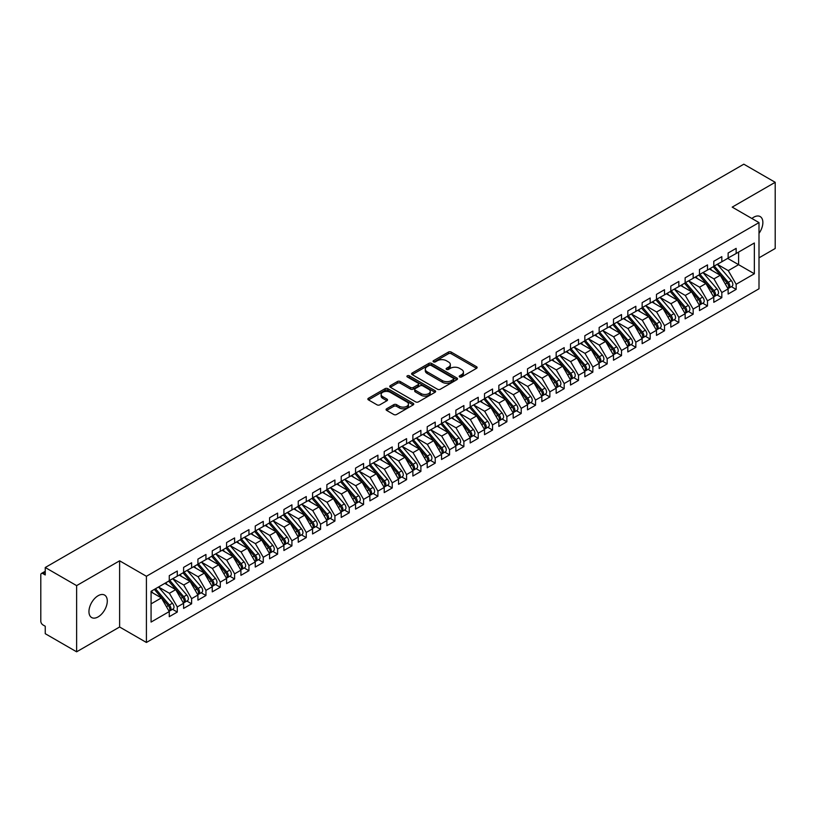 <?xml version="1.0" encoding="UTF-8"?>
<svg xmlns="http://www.w3.org/2000/svg" width="816" height="816" viewBox="0 0 816 816"><rect width="100%" height="100%" fill="white"/><g stroke="black" fill="none" stroke-linecap="round" stroke-linejoin="round"><path stroke-width="1.22" d="M459.632 376.961A1.397 0.806 0 0 0 461.601 376.961L476.544 368.332A1.989 1.153 0 0 0 477.125 367.516A1.989 1.153 0 0 0 476.544 366.7L451.228 352.084A1.989 1.153 0 0 0 448.412 352.084L433.469 360.713A1.397 0.806 0 0 0 433.061 361.284A1.397 0.806 0 0 0 433.469 361.855A1.397 0.806 0 0 0 435.438 361.855L437.366 360.733A6.365 3.672 0 0 1 446.372 360.733L448.484 361.957A6.365 3.672 0 0 1 450.34 364.558A6.365 3.672 0 0 1 448.484 367.149L446.546 368.271A1.397 0.806 0 0 0 446.138 368.832A1.397 0.806 0 0 0 446.546 369.403A1.397 0.806 0 0 0 448.514 369.403L450.452 368.291A6.365 3.672 0 0 1 459.449 368.291L461.56 369.505A6.365 3.672 0 0 1 463.427 372.106A6.365 3.672 0 0 1 461.56 374.707L459.632 375.819A1.397 0.806 0 0 0 459.224 376.39A1.397 0.806 0 0 0 459.632 376.961L459.632 375.819M98.124 616.896A12.974 7.487 120 0 0 106.59 605.472A12.974 7.487 120 0 0 104.601 595.078A12.974 7.487 120 0 0 98.124 595.721A12.974 7.487 120 0 0 89.648 607.145A12.974 7.487 120 0 0 91.637 617.539A12.974 7.487 120 0 0 98.124 616.896M759.002 233.386A12.974 7.487 120 0 0 760.186 216.577A12.974 7.487 120 0 0 753.709 217.219A12.974 7.487 120 0 0 751.883 218.484M386.662 408.775A1.989 1.153 0 0 0 386.08 409.581A1.989 1.153 0 0 0 386.662 410.397L393.761 414.497A1.989 1.153 0 0 0 396.576 414.497L413.171 404.909A1.989 1.153 0 0 0 413.763 404.104A1.989 1.153 0 0 0 413.171 403.288L387.855 388.671A1.989 1.153 0 0 0 385.04 388.671L368.444 398.259A1.989 1.153 0 0 0 367.863 399.065A1.989 1.153 0 0 0 368.444 399.881L377.023 404.828A1.989 1.153 0 0 0 379.838 404.828L386.947 400.727A1.989 1.153 0 0 0 387.529 399.922A1.989 1.153 0 0 0 386.947 399.106L382.684 396.647A5.324 3.07 0 0 1 381.133 394.475A5.324 3.07 0 0 1 384.418 391.639A5.324 3.07 0 0 1 390.211 392.302L406.878 401.931A5.324 3.07 0 0 1 408.439 404.104A5.324 3.07 0 0 1 405.154 406.939A5.324 3.07 0 0 1 399.361 406.276L396.576 404.665A1.989 1.153 0 0 0 393.761 404.665L386.662 408.775L386.662 410.397L393.761 406.327L393.761 404.665M759.002 257.846L775.2 248.492L775.2 182.305L743.815 164.189L45.247 567.508L45.247 574.954L42.952 573.628A3.04 1.754 -120 0 0 41.432 573.475A3.04 1.754 -120 0 0 40.8 574.872L40.8 621.2A3.04 1.754 -120 0 0 42.952 624.923L45.247 626.249L45.247 633.695L76.622 651.811L119.615 626.994L146.411 642.467L146.411 576.28L119.615 560.806L76.622 585.623L45.247 567.508M775.2 182.305L732.207 207.121L759.002 222.595L146.411 576.28M437.509 389.242A1.989 1.153 0 0 0 440.324 389.242L456.919 379.654A1.989 1.153 0 0 0 457.501 378.848A1.989 1.153 0 0 0 456.919 378.032L431.603 363.416A1.989 1.153 0 0 0 428.788 363.416L412.192 373.004A1.989 1.153 0 0 0 411.611 373.81A1.989 1.153 0 0 0 412.192 374.626L437.509 389.242M407.898 377.257A1.397 0.806 0 0 1 409.306 377.451L435.02 392.302L418.455 401.87A1.989 1.153 0 0 1 415.64 401.87L390.323 387.253L390.323 385.631A1.989 1.153 0 0 0 389.732 386.437A1.989 1.153 0 0 0 390.323 387.253M390.323 385.631L397.423 381.521A1.989 1.153 0 0 1 400.238 381.521L410.499 387.457A1.989 1.153 0 0 0 413.314 387.457L418.027 384.734A1.989 1.153 0 0 0 418.608 383.918A1.989 1.153 0 0 0 418.027 383.112L407.337 376.941A1.397 0.806 0 0 1 406.929 376.37A1.397 0.806 0 0 1 407.786 375.625A1.397 0.806 0 0 1 409.306 375.799L435.05 390.66A1.989 1.153 0 0 1 435.632 391.476A1.989 1.153 0 0 1 435.05 392.282L435.05 390.66M146.411 642.467L759.002 288.782L759.002 222.595M727.699 258.376L754.351 273.768L754.351 242.995L736.154 253.501L736.154 248.37L728.127 253.001L728.127 258.131L721.823 261.773L721.823 256.642L713.796 261.273L713.796 266.404L707.492 270.045L707.492 264.914L699.465 269.545L699.465 274.676L693.161 278.317L693.161 273.187L685.134 277.817L685.134 282.948L678.83 286.589L678.83 281.459L670.803 286.09L670.803 291.22L664.499 294.862L664.499 289.731L656.482 294.372L656.482 299.492L650.168 303.134L650.168 298.003L642.151 302.644L642.151 307.775L635.848 311.406L635.848 306.286L627.82 310.916L627.82 316.047L621.517 319.678L621.517 314.558L613.489 319.189L613.489 324.319L607.186 327.961L607.186 322.83L599.158 327.461L599.158 332.591L592.855 336.233L592.855 331.102L584.827 335.733L584.827 340.864L578.524 344.505L578.524 339.374L570.496 344.005L570.496 349.136L564.193 352.777L564.193 347.647L556.165 352.277L556.165 357.408L549.862 361.049L549.862 355.919L541.844 360.55L541.844 365.68L535.531 369.322L535.531 364.191L527.513 368.822L527.513 373.952L521.21 377.594L521.21 372.463L513.182 377.104L513.182 382.225L506.879 385.866L506.879 380.735L498.851 385.376L498.851 390.507L492.548 394.138L492.548 389.008L484.52 393.649L484.52 398.779L478.217 402.41L478.217 397.29L470.189 401.921L470.189 407.051L463.886 410.693L463.886 405.562L455.858 410.193L455.858 415.324L449.555 418.965L449.555 413.834L441.527 418.465L441.527 423.596L435.224 427.237L435.224 422.107L427.207 426.737L427.207 431.868L420.893 435.509L420.893 430.379L412.876 435.01L412.876 440.14L406.572 443.782L406.572 438.651L398.545 443.282L398.545 448.412L392.241 452.054L392.241 446.923L384.214 451.554L384.214 456.685L377.91 460.326L377.91 455.195L369.883 459.836L369.883 464.957L363.579 468.598L363.579 463.468L355.552 468.109L355.552 473.229L349.248 476.87L349.248 471.74L341.221 476.381L341.221 481.511L334.917 485.143L334.917 480.022L326.89 484.653L326.89 489.784L320.586 493.425L320.586 488.294L312.569 492.925L312.569 498.056L306.255 501.697L306.255 496.567L298.238 501.197L298.238 506.328L291.924 509.969L291.924 504.839L283.907 509.47L283.907 514.6L277.603 518.242L277.603 513.111L269.576 517.742L269.576 522.872L263.272 526.514L263.272 521.383L255.245 526.014L255.245 531.145L248.941 534.786L248.941 529.655L240.914 534.286L240.914 539.417L234.61 543.058L234.61 537.928L226.583 542.558L226.583 547.689L220.279 551.33L220.279 546.2L212.252 550.841L212.252 555.961L205.948 559.603L205.948 554.472L197.921 559.113L197.921 564.244L191.617 567.875L191.617 562.754L183.6 567.385L183.6 572.516L177.286 576.157L177.286 571.027L169.269 575.657L169.269 580.788L151.072 591.294L151.072 622.067L169.269 611.561L161.384 597.914L151.072 591.957M754.351 273.768L736.154 284.274L728.27 270.626L717.376 264.333L731.289 280.582L728.28 282.326A4.049 2.336 60 0 1 729.851 286.171A4.049 2.336 60 0 1 729.004 288.028A4.049 2.336 60 0 1 728.351 288.221M731.391 286.651L736.154 289.405L736.154 284.274M736.154 289.405L728.127 294.035L728.127 288.905L721.823 292.546L713.939 278.899L703.045 272.605L716.958 288.854L713.949 290.598A4.049 2.336 60 0 1 715.52 294.443A4.049 2.336 60 0 1 714.673 296.3A4.049 2.336 60 0 1 714.02 296.494M717.06 294.923L721.823 297.677L721.823 292.546M721.823 297.677L713.796 302.308L713.796 297.177L707.492 300.818L699.608 287.171L688.724 280.877M702.729 303.205L707.492 305.949L707.492 300.818M707.492 305.949L699.465 310.58L699.465 305.449L693.161 309.091L685.277 295.443L674.393 289.16L688.306 305.408L685.297 307.142A4.049 2.336 60 0 1 686.858 310.998A4.049 2.336 60 0 1 686.021 312.844A4.049 2.336 60 0 1 685.358 313.038M688.398 311.477L693.161 314.221L693.161 309.091M693.161 314.221L685.134 318.852L685.134 313.732L678.83 317.363L670.956 303.715L660.062 297.432L673.975 313.681L670.966 315.415A4.049 2.336 60 0 1 672.527 319.27A4.049 2.336 60 0 1 671.69 321.127A4.049 2.336 60 0 1 671.027 321.31M674.067 319.75L678.83 322.493L678.83 317.363M678.83 322.493L670.803 327.134L670.803 322.004L664.499 325.645L656.625 311.987L645.731 305.704L659.644 321.953L656.635 323.687A4.049 2.336 60 0 1 658.196 327.542A4.049 2.336 60 0 1 657.359 329.399A4.049 2.336 60 0 1 656.707 329.582M659.736 328.022L664.499 330.766L664.499 325.645M664.499 330.766L656.482 335.407L656.482 330.276L650.168 333.917L642.294 320.26L631.4 313.976M645.405 336.294L650.168 339.048L650.168 333.917M650.168 339.048L642.151 343.679L642.151 338.548L635.848 342.19L627.963 328.532L617.069 322.249L630.982 338.497L627.973 340.231A4.049 2.336 60 0 1 629.534 344.087A4.049 2.336 60 0 1 628.697 345.943A4.049 2.336 60 0 1 628.045 346.127M631.084 344.566L635.848 347.32L635.848 342.19M635.848 347.32L627.82 351.951L627.82 346.82L621.517 350.462L613.632 336.814L602.738 330.521L616.651 346.769L613.642 348.503A4.049 2.336 60 0 1 615.213 352.359A4.049 2.336 60 0 1 614.366 354.215A4.049 2.336 60 0 1 613.714 354.399M616.753 352.838L621.517 355.592L621.517 350.462M621.517 355.592L613.489 360.223L613.489 355.093L607.186 358.734L599.301 345.086L588.407 338.793L602.32 355.042L599.311 356.776A4.049 2.336 60 0 1 600.882 360.631A4.049 2.336 60 0 1 600.035 362.488A4.049 2.336 60 0 1 599.383 362.671M602.422 361.111L607.186 363.865L607.186 358.734M607.186 363.865L599.158 368.495L599.158 363.365L592.855 367.006L584.97 353.359L574.087 347.065M588.091 369.383L592.855 372.137L592.855 367.006M592.855 372.137L584.827 376.768L584.827 371.637L578.524 375.278L570.639 361.631L559.756 355.337M573.76 377.655L578.524 380.409L578.524 375.278M578.524 380.409L570.496 385.04L570.496 379.909L564.193 383.551L556.308 369.903L545.425 363.61M559.429 385.937L564.193 388.681L564.193 383.551M564.193 388.681L556.165 393.312L556.165 388.181L549.862 391.823L541.987 378.175L531.094 371.892M545.098 394.21L549.862 396.953L549.862 391.823M549.862 396.953L541.844 401.584L541.844 396.464L535.531 400.095L527.656 386.447L516.763 380.164M530.767 402.482L535.531 405.226L535.531 400.095M535.531 405.226L527.513 409.867L527.513 404.736L521.21 408.377L513.325 394.72L502.432 388.436M516.446 410.754L521.21 413.498L521.21 408.377M521.21 413.498L513.182 418.139L513.182 413.008L506.879 416.65L498.994 402.992L488.101 396.709M502.115 419.026L506.879 421.78L506.879 416.65M506.879 421.78L498.851 426.411L498.851 421.28L492.548 424.922L484.663 411.264L473.77 404.981M487.784 427.298L492.548 430.052L492.548 424.922M492.548 430.052L484.52 434.683L484.52 429.553L478.217 433.194L470.332 419.536L459.439 413.253M473.453 435.571L478.217 438.325L478.217 433.194M478.217 438.325L470.189 442.955L470.189 437.825L463.886 441.466L456.001 427.819L445.118 421.525M459.122 443.843L463.886 446.597L463.886 441.466M463.886 446.597L455.858 451.228L455.858 446.097L449.555 449.738L441.67 436.091L430.787 429.797M444.791 452.115L449.555 454.869L449.555 449.738M449.555 454.869L441.527 459.5L441.527 454.369L435.224 458.011L427.349 444.363L416.456 438.07M430.46 460.387L435.224 463.141L435.224 458.011M435.224 463.141L427.207 467.772L427.207 462.641L420.893 466.283L413.018 452.635L402.125 446.342M416.129 468.67L420.893 471.413L420.893 466.283M420.893 471.413L412.876 476.044L412.876 470.914L406.572 474.555L398.687 460.907L387.794 454.624M401.809 476.942L406.572 479.686L406.572 474.555M406.572 479.686L398.545 484.316L398.545 479.196L392.241 482.827L384.356 469.18L373.463 462.896M387.478 485.214L392.241 487.958L392.241 482.827M392.241 487.958L384.214 492.599L384.214 487.468L377.91 491.11L370.025 477.452L359.132 471.169L373.045 487.417L370.036 489.151A4.049 2.336 60 0 1 371.606 493.007A4.049 2.336 60 0 1 370.76 494.863A4.049 2.336 60 0 1 370.107 495.047M373.147 493.486L377.91 496.23L377.91 491.11M377.91 496.23L369.883 500.871L369.883 495.74L363.579 499.382L355.694 485.724L344.801 479.441L358.714 495.689L355.705 497.423A4.049 2.336 60 0 1 357.275 501.279A4.049 2.336 60 0 1 356.429 503.135A4.049 2.336 60 0 1 355.776 503.319M358.816 501.758L363.579 504.502L363.579 499.382M363.579 504.502L355.552 509.143L355.552 504.013L349.248 507.654L341.363 493.996L330.48 487.713L344.383 503.962L341.374 505.696A4.049 2.336 60 0 1 342.944 509.551A4.049 2.336 60 0 1 342.108 511.408A4.049 2.336 60 0 1 341.445 511.591M344.485 510.031L349.248 512.785L349.248 507.654M349.248 512.785L341.221 517.415L341.221 512.285L334.917 515.926L327.032 502.268L316.149 495.985L330.062 512.234L327.053 513.968A4.049 2.336 60 0 1 328.613 517.823A4.049 2.336 60 0 1 327.777 519.68A4.049 2.336 60 0 1 327.114 519.863M330.154 518.303L334.917 521.057L334.917 515.926M334.917 521.057L326.89 525.688L326.89 520.557L320.586 524.198L312.712 510.551L301.818 504.257M315.823 526.575L320.586 529.329L320.586 524.198M320.586 529.329L312.569 533.96L312.569 528.829L306.255 532.471L298.381 518.823L287.487 512.53L301.4 528.778L298.391 530.522A4.049 2.336 60 0 1 299.951 534.368A4.049 2.336 60 0 1 299.115 536.224A4.049 2.336 60 0 1 298.462 536.418M301.492 534.847L306.255 537.601L306.255 532.471M306.255 537.601L298.238 542.232L298.238 537.101L291.924 540.743L284.05 527.095L273.156 520.802L287.069 537.05L284.06 538.795A4.049 2.336 60 0 1 285.62 542.64A4.049 2.336 60 0 1 284.784 544.496A4.049 2.336 60 0 1 284.131 544.69M287.171 543.119L291.924 545.873L291.924 540.743M291.924 545.873L283.907 550.504L283.907 545.374L277.603 549.015L269.719 535.367L258.825 529.074L272.738 545.323L269.729 547.067A4.049 2.336 60 0 1 271.289 550.912A4.049 2.336 60 0 1 270.453 552.769A4.049 2.336 60 0 1 269.8 552.962M272.84 551.402L277.603 554.146L277.603 549.015M277.603 554.146L269.576 558.776L269.576 553.646L263.272 557.287L255.388 543.64L244.494 537.356M258.509 559.674L263.272 562.418L263.272 557.287M263.272 562.418L255.245 567.049L255.245 561.928L248.941 565.559L241.057 551.912L230.163 545.629L244.076 561.877L241.067 563.611A4.049 2.336 60 0 1 242.638 567.467A4.049 2.336 60 0 1 241.791 569.323A4.049 2.336 60 0 1 241.138 569.507M244.178 567.946L248.941 570.69L248.941 565.559M248.941 570.69L240.914 575.331L240.914 570.2L234.61 573.832L226.726 560.184L215.842 553.901L229.745 570.149L226.736 571.883A4.049 2.336 60 0 1 228.307 575.739A4.049 2.336 60 0 1 227.47 577.595A4.049 2.336 60 0 1 226.807 577.779M229.847 576.218L234.61 578.962L234.61 573.832M234.61 578.962L226.583 583.603L226.583 578.473L220.279 582.114L212.395 568.456L201.511 562.173L215.424 578.422L212.415 580.156A4.049 2.336 60 0 1 213.976 584.011A4.049 2.336 60 0 1 213.139 585.868A4.049 2.336 60 0 1 212.476 586.051M215.516 584.491L220.279 587.234L220.279 582.114M220.279 587.234L212.252 591.875L212.252 586.745L205.948 590.386L198.074 576.728L187.18 570.445L201.093 586.694L198.084 588.428A4.049 2.336 60 0 1 199.645 592.283A4.049 2.336 60 0 1 198.808 594.14A4.049 2.336 60 0 1 198.145 594.323M201.185 592.763L205.948 595.517L205.948 590.386M205.948 595.517L197.921 600.148L197.921 595.017L191.617 598.658L183.743 585.001L172.849 578.717M186.854 601.035L191.617 603.789L191.617 598.658M191.617 603.789L183.6 608.42L183.6 603.289L177.286 606.931L169.412 593.283L158.518 586.99L172.431 603.238L169.422 604.972A4.049 2.336 60 0 1 170.983 608.828A4.049 2.336 60 0 1 170.146 610.684A4.049 2.336 60 0 1 169.493 610.868M172.533 609.307L177.286 612.061L177.286 606.931M177.286 612.061L169.269 616.692L169.269 611.561M169.269 580.625L177.286 576.157M151.072 603.871L161.384 597.914M183.6 572.342L191.617 567.875M169.412 593.283L175.715 589.642L164.822 583.348M183.6 603.289L175.715 589.642M197.921 564.07L205.948 559.603M183.743 585.001L190.046 581.369L179.153 575.076M197.921 595.017L190.046 581.369M212.252 555.798L220.279 551.33M198.074 576.728L204.377 573.087L193.484 566.804M212.252 586.745L204.377 573.087M226.583 547.526L234.61 543.058M212.395 568.456L218.708 564.815L207.815 558.532M226.583 578.473L218.708 564.815M240.914 539.254L248.941 534.786M226.726 560.184L233.029 556.543L222.146 550.259M240.914 570.2L233.029 556.543M255.245 530.981L263.272 526.514M241.057 551.912L247.36 548.27L236.477 541.987M255.245 561.928L247.36 548.27M269.576 522.709L277.603 518.242M255.388 543.64L261.691 539.998L250.798 533.715M269.576 553.646L261.691 539.998M283.907 514.437L291.924 509.969M269.719 535.367L276.022 531.726L265.129 525.443M283.907 545.374L276.022 531.726M298.238 506.165L306.255 501.697M284.05 527.095L290.353 523.454L279.46 517.16M298.238 537.101L290.353 523.454M312.569 497.893L320.586 493.425M298.381 518.823L304.684 515.182L293.791 508.888M312.569 528.829L304.684 515.182M326.89 489.61L334.917 485.143M312.712 510.551L319.015 506.909L308.122 500.616M326.89 520.557L319.015 506.909M341.221 481.338L349.248 476.87M327.032 502.268L333.346 498.637L322.453 492.344M341.221 512.285L333.346 498.637M355.552 473.066L363.579 468.598M341.363 493.996L347.667 490.355L336.784 484.072M355.552 504.013L347.667 490.355M369.883 464.794L377.91 460.326M355.694 485.724L361.998 482.083L351.115 475.799M369.883 495.74L361.998 482.083M384.214 456.521L392.241 452.054M370.025 477.452L376.329 473.81L365.435 467.527M384.214 487.468L376.329 473.81M398.545 448.249L406.572 443.782M384.356 469.18L390.66 465.538L379.766 459.255M398.545 479.196L390.66 465.538M412.876 439.977L420.893 435.509M398.687 460.907L404.991 457.266L394.097 450.983M412.876 470.914L404.991 457.266M427.207 431.705L435.224 427.237M413.018 452.635L419.322 448.994L408.428 442.711M427.207 462.641L419.322 448.994M441.527 423.433L449.555 418.965M427.349 444.363L433.653 440.722L422.759 434.428M441.527 454.369L433.653 440.722M455.858 415.16L463.886 410.693M441.67 436.091L447.984 432.449L437.09 426.156M455.858 446.097L447.984 432.449M470.189 406.878L478.217 402.41M456.001 427.819L462.305 424.177L451.421 417.884M470.189 437.825L462.305 424.177M484.52 398.606L492.548 394.138M470.332 419.536L476.636 415.905L465.752 409.612M484.52 429.553L476.636 415.905M498.851 390.334L506.879 385.866M484.663 411.264L490.967 407.633L480.083 401.339M498.851 421.28L490.967 407.633M513.182 382.061L521.21 377.594M498.994 402.992L505.298 399.35L494.404 393.067M513.182 413.008L505.298 399.35M527.513 373.789L535.531 369.322M513.325 394.72L519.629 391.078L508.735 384.795M527.513 404.736L519.629 391.078M541.844 365.517L549.862 361.049M527.656 386.447L533.96 382.806L523.066 376.523M541.844 396.464L533.96 382.806M556.165 357.245L564.193 352.777M541.987 378.175L548.291 374.534L537.397 368.251M556.165 388.181L548.291 374.534M570.496 348.973L578.524 344.505M556.308 369.903L562.622 366.262L551.728 359.978M570.496 379.909L562.622 366.262M584.827 340.7L592.855 336.233M570.639 361.631L576.953 357.989L566.059 351.696M584.827 371.637L576.953 357.989M599.158 332.428L607.186 327.961M584.97 353.359L591.274 349.717L580.39 343.424M599.158 363.365L591.274 349.717M613.489 324.156L621.517 319.678M599.301 345.086L605.605 341.445L594.721 335.152M613.489 355.093L605.605 341.445M627.82 315.874L635.848 311.406M613.632 336.814L619.936 333.173L609.042 326.879M627.82 346.82L619.936 333.173M642.151 307.601L650.168 303.134M627.963 328.532L634.267 324.901L623.373 318.607M642.151 338.548L634.267 324.901M656.482 299.329L664.499 294.862M642.294 320.26L648.598 316.618L637.704 310.335M656.482 330.276L648.598 316.618M670.803 291.057L678.83 286.589M656.625 311.987L662.929 308.346L652.035 302.063M670.803 322.004L662.929 308.346M685.134 282.785L693.161 278.317M670.956 303.715L677.26 300.074L666.366 293.791M685.134 313.732L677.26 300.074M699.465 274.513L707.492 270.045M685.277 295.443L691.591 291.802L680.697 285.518M699.465 305.449L691.591 291.802M713.796 266.24L721.823 261.773M699.608 287.171L705.911 283.529L695.028 277.246M713.796 297.177L705.911 283.529M728.127 257.968L736.154 253.501M728.27 270.626L738.592 264.67L738.592 252.093L754.351 242.995M713.939 278.899L720.242 275.257L709.359 268.964M728.127 288.905L720.242 275.257M76.622 585.623L76.622 651.811M119.615 626.994L119.615 560.806M460.183 377.155L461.56 376.36A6.365 3.672 0 0 0 463.427 373.759L463.427 372.106M450.34 364.558L450.34 366.211A6.365 3.672 0 0 1 448.484 368.812L447.107 369.597M476.513 368.342L451.228 353.746A1.989 1.153 0 0 0 448.412 353.746L434.02 362.049M456.889 379.675L431.603 365.068A1.989 1.153 0 0 0 428.788 365.068L412.213 374.636M453.4 379.409A1.397 0.806 0 0 0 453.808 378.848A1.397 0.806 0 0 0 453.4 378.277L431.185 365.446A1.397 0.806 0 0 0 429.206 365.446L427.176 366.629A6.365 3.672 0 0 0 425.309 369.22A6.365 3.672 0 0 0 427.176 371.821L442.364 380.593A6.365 3.672 0 0 0 451.36 380.593L453.4 379.409L453.4 381.072A1.397 0.806 0 0 0 453.808 380.501L453.808 378.848M425.309 369.22L425.309 370.882A6.365 3.672 0 0 0 427.176 373.473L427.176 371.821M453.4 381.072L451.36 382.245A6.365 3.672 0 0 1 442.364 382.245L427.176 373.473M390.344 387.263L397.423 383.183L397.423 381.521M418.608 383.918L418.608 385.58A1.989 1.153 0 0 1 418.027 386.386L413.314 389.11A1.989 1.153 0 0 1 410.499 389.11L400.238 383.183A1.989 1.153 0 0 0 397.423 383.183M421.158 393.608A5.324 3.07 0 0 0 426.962 394.271A5.324 3.07 0 0 0 430.246 391.435A5.324 3.07 0 0 0 428.686 389.263L422.81 385.866A1.989 1.153 0 0 0 419.995 385.866L415.283 388.589A1.989 1.153 0 0 0 414.701 389.405A1.989 1.153 0 0 0 415.283 390.211L421.158 393.608L421.158 395.26A5.324 3.07 0 0 0 426.962 395.923A5.324 3.07 0 0 0 430.246 393.088L430.246 391.435M414.701 389.405L414.701 391.058A1.989 1.153 0 0 0 415.283 391.874L415.283 390.211M421.158 395.26L415.283 391.874M408.439 404.104L408.439 405.756A5.324 3.07 0 0 1 405.154 408.592A5.324 3.07 0 0 1 399.361 407.929L396.576 406.327A1.989 1.153 0 0 0 393.761 406.327M381.133 394.475L381.133 396.137A5.324 3.07 0 0 0 382.684 398.31L382.684 396.647M386.917 400.748L382.684 398.31M413.151 404.93L387.855 390.323A1.989 1.153 0 0 0 385.04 390.323L368.475 399.891M729.004 288.028L732.013 286.294A4.049 2.336 -120 0 0 732.86 284.437A4.049 2.336 -120 0 0 731.289 280.582M713.204 266.75L727.138 282.979A4.049 2.336 60 0 1 728.698 286.834A4.049 2.336 60 0 1 727.964 288.629M711.848 270.412L710.195 268.484M714.347 266.087L728.28 282.326M714.673 296.3L717.682 294.566A4.049 2.336 -120 0 0 718.529 292.709A4.049 2.336 -120 0 0 716.958 288.854M698.873 275.023L712.807 291.261A4.049 2.336 60 0 1 714.367 295.106A4.049 2.336 60 0 1 713.633 296.902M697.517 278.684L695.864 276.757M700.026 274.36L713.949 290.598M685.695 282.632L699.618 298.87A4.049 2.336 60 0 1 701.189 302.716A4.049 2.336 60 0 1 700.352 304.572L703.361 302.838A4.049 2.336 -120 0 0 704.198 300.982A4.049 2.336 -120 0 0 702.627 297.126L688.704 280.888M700.352 304.572A4.049 2.336 60 0 1 699.689 304.766M684.542 283.295L698.476 299.533A4.049 2.336 60 0 1 700.036 303.379A4.049 2.336 60 0 1 699.302 305.174M683.186 286.957L681.533 285.029M686.021 312.844L689.03 311.11A4.049 2.336 -120 0 0 689.867 309.254A4.049 2.336 -120 0 0 688.306 305.408M670.211 291.567L684.145 307.805A4.049 2.336 60 0 1 685.715 311.651A4.049 2.336 60 0 1 684.971 313.446M668.855 295.229L667.202 293.301M671.364 290.904L685.297 307.142M671.69 321.127L674.699 319.382A4.049 2.336 -120 0 0 675.536 317.526A4.049 2.336 -120 0 0 673.975 313.681M655.891 299.839L669.814 316.078A4.049 2.336 60 0 1 671.384 319.933A4.049 2.336 60 0 1 670.64 321.718M654.524 303.501L652.882 301.573M657.033 299.176L670.966 315.415M657.359 329.399L660.368 327.655A4.049 2.336 -120 0 0 661.205 325.798A4.049 2.336 -120 0 0 659.644 321.953M641.56 308.111L655.483 324.35A4.049 2.336 60 0 1 657.053 328.205A4.049 2.336 60 0 1 656.319 329.99M640.203 311.773L638.551 309.845M642.702 307.448L656.635 323.687M628.371 315.721L642.304 331.959A4.049 2.336 60 0 1 643.865 335.815A4.049 2.336 60 0 1 643.028 337.671L646.037 335.927A4.049 2.336 -120 0 0 646.874 334.081A4.049 2.336 -120 0 0 645.313 330.225L631.38 313.987M643.028 337.671A4.049 2.336 60 0 1 642.376 337.855M627.229 316.384L641.152 332.622A4.049 2.336 60 0 1 642.722 336.478A4.049 2.336 60 0 1 641.988 338.263M625.872 320.045L624.22 318.118M628.697 345.943L631.706 344.209A4.049 2.336 -120 0 0 632.543 342.353A4.049 2.336 -120 0 0 630.982 338.497M612.898 324.656L626.831 340.894A4.049 2.336 60 0 1 628.391 344.75A4.049 2.336 60 0 1 627.657 346.535M611.541 328.318L609.889 326.4M614.04 323.993L627.973 340.231M614.366 354.215L617.375 352.481A4.049 2.336 -120 0 0 618.222 350.625A4.049 2.336 -120 0 0 616.651 346.769M598.567 332.928L612.5 349.166A4.049 2.336 60 0 1 614.06 353.022A4.049 2.336 60 0 1 613.326 354.807M597.21 336.59L595.558 334.672M599.709 332.265L613.642 348.503M600.035 362.488L603.044 360.754A4.049 2.336 -120 0 0 603.891 358.897A4.049 2.336 -120 0 0 602.32 355.042M584.236 341.2L598.169 357.439A4.049 2.336 60 0 1 599.729 361.294A4.049 2.336 60 0 1 598.995 363.079M582.879 344.862L581.227 342.944M585.388 340.547L599.311 356.776M571.057 348.82L584.98 365.058A4.049 2.336 60 0 1 586.551 368.903A4.049 2.336 60 0 1 585.704 370.76L588.724 369.026A4.049 2.336 -120 0 0 589.56 367.169A4.049 2.336 -120 0 0 587.989 363.314L574.066 347.075M585.704 370.76A4.049 2.336 60 0 1 585.052 370.954M569.905 349.483L583.838 365.711A4.049 2.336 60 0 1 585.398 369.566A4.049 2.336 60 0 1 584.664 371.362M568.548 353.144L566.896 351.217M556.726 357.092L570.649 373.33A4.049 2.336 60 0 1 572.22 377.176A4.049 2.336 60 0 1 571.384 379.032L574.393 377.298A4.049 2.336 -120 0 0 575.229 375.442A4.049 2.336 -120 0 0 573.668 371.586L559.735 355.348M571.384 379.032A4.049 2.336 60 0 1 570.721 379.226M555.574 357.755L569.507 373.993A4.049 2.336 60 0 1 571.078 377.839A4.049 2.336 60 0 1 570.333 379.634M554.217 361.417L552.565 359.489M542.395 365.364L556.328 381.602A4.049 2.336 60 0 1 557.889 385.448A4.049 2.336 60 0 1 557.053 387.304L560.062 385.57A4.049 2.336 -120 0 0 560.898 383.714A4.049 2.336 -120 0 0 559.337 379.858L545.404 363.62M557.053 387.304A4.049 2.336 60 0 1 556.39 387.498M541.253 366.027L555.176 382.265A4.049 2.336 60 0 1 556.747 386.111A4.049 2.336 60 0 1 556.002 387.906M539.886 369.689L538.244 367.761M528.064 373.636L541.997 389.875A4.049 2.336 60 0 1 543.558 393.73A4.049 2.336 60 0 1 542.722 395.576L545.731 393.842A4.049 2.336 -120 0 0 546.567 391.986A4.049 2.336 -120 0 0 545.006 388.141L531.073 371.902M542.722 395.576A4.049 2.336 60 0 1 542.069 395.77M526.922 374.299L540.845 390.538A4.049 2.336 60 0 1 542.416 394.383A4.049 2.336 60 0 1 541.681 396.178M525.565 377.961L523.913 376.033M513.733 381.908L527.666 398.147A4.049 2.336 60 0 1 529.227 402.002A4.049 2.336 60 0 1 528.391 403.859L531.4 402.115A4.049 2.336 -120 0 0 532.236 400.258A4.049 2.336 -120 0 0 530.675 396.413L516.742 380.174M528.391 403.859A4.049 2.336 60 0 1 527.738 404.042M512.591 382.571L526.514 398.81A4.049 2.336 60 0 1 528.085 402.665A4.049 2.336 60 0 1 527.35 404.45M511.234 386.233L509.582 384.305M499.402 390.181L513.335 406.419A4.049 2.336 60 0 1 514.896 410.275A4.049 2.336 60 0 1 514.06 412.131L517.069 410.387A4.049 2.336 -120 0 0 517.905 408.53A4.049 2.336 -120 0 0 516.344 404.685L502.411 388.447M514.06 412.131A4.049 2.336 60 0 1 513.407 412.315M498.26 390.844L512.193 407.082A4.049 2.336 60 0 1 513.754 410.938A4.049 2.336 60 0 1 513.019 412.723M496.903 394.505L495.251 392.578M485.071 398.453L499.004 414.691A4.049 2.336 60 0 1 500.575 418.547A4.049 2.336 60 0 1 499.729 420.403L502.738 418.659A4.049 2.336 -120 0 0 503.584 416.803A4.049 2.336 -120 0 0 502.013 412.957L488.08 396.719M499.729 420.403A4.049 2.336 60 0 1 499.076 420.587M483.929 399.116L497.862 415.354A4.049 2.336 60 0 1 499.423 419.21A4.049 2.336 60 0 1 498.688 420.995M482.572 402.778L480.92 400.85M470.75 406.725L484.673 422.963A4.049 2.336 60 0 1 486.244 426.819A4.049 2.336 60 0 1 485.398 428.675L488.407 426.931A4.049 2.336 -120 0 0 489.253 425.085A4.049 2.336 -120 0 0 487.682 421.229L473.759 404.991M485.398 428.675A4.049 2.336 60 0 1 484.745 428.859M469.598 407.388L483.531 423.626A4.049 2.336 60 0 1 485.092 427.482A4.049 2.336 60 0 1 484.357 429.267M468.241 411.05L466.589 409.132M456.419 414.997L470.342 431.236A4.049 2.336 60 0 1 471.913 435.091A4.049 2.336 60 0 1 471.067 436.948L474.076 435.214A4.049 2.336 -120 0 0 474.922 433.357A4.049 2.336 -120 0 0 473.351 429.502L459.428 413.263M471.067 436.948A4.049 2.336 60 0 1 470.414 437.131M455.267 415.66L469.2 431.899A4.049 2.336 60 0 1 470.761 435.754A4.049 2.336 60 0 1 470.026 437.539M453.91 419.322L452.258 417.404M442.088 423.28L456.011 439.508A4.049 2.336 60 0 1 457.582 443.363A4.049 2.336 60 0 1 456.746 445.22L459.755 443.486A4.049 2.336 -120 0 0 460.591 441.629A4.049 2.336 -120 0 0 459.02 437.774L445.097 421.535M456.746 445.22A4.049 2.336 60 0 1 456.083 445.403M440.936 423.932L454.869 440.171A4.049 2.336 60 0 1 456.43 444.026A4.049 2.336 60 0 1 455.695 445.811M439.579 427.594L437.927 425.677M427.757 431.552L441.691 447.79A4.049 2.336 60 0 1 443.251 451.636A4.049 2.336 60 0 1 442.415 453.492L445.424 451.758A4.049 2.336 -120 0 0 446.26 449.902A4.049 2.336 -120 0 0 444.7 446.046L430.766 429.808M442.415 453.492A4.049 2.336 60 0 1 441.752 453.686M426.615 432.205L440.538 448.443A4.049 2.336 60 0 1 442.109 452.299A4.049 2.336 60 0 1 441.364 454.094M425.248 435.877L423.596 433.949M413.426 439.824L427.36 456.062A4.049 2.336 60 0 1 428.92 459.908A4.049 2.336 60 0 1 428.084 461.764L431.093 460.03A4.049 2.336 -120 0 0 431.929 458.174A4.049 2.336 -120 0 0 430.369 454.318L416.435 438.08M428.084 461.764A4.049 2.336 60 0 1 427.431 461.958M412.284 440.487L426.207 456.725A4.049 2.336 60 0 1 427.778 460.571A4.049 2.336 60 0 1 427.043 462.366M410.927 444.149L409.275 442.221M399.095 448.096L413.029 464.335A4.049 2.336 60 0 1 414.589 468.18A4.049 2.336 60 0 1 413.753 470.036L416.762 468.302A4.049 2.336 -120 0 0 417.598 466.446A4.049 2.336 -120 0 0 416.038 462.59L402.104 446.352M413.753 470.036A4.049 2.336 60 0 1 413.1 470.23M397.953 448.759L411.876 464.998A4.049 2.336 60 0 1 413.447 468.843A4.049 2.336 60 0 1 412.712 470.638M396.596 452.421L394.944 450.493M384.764 456.368L398.698 472.607A4.049 2.336 60 0 1 400.258 476.462A4.049 2.336 60 0 1 399.422 478.309L402.431 476.575A4.049 2.336 -120 0 0 403.267 474.718A4.049 2.336 -120 0 0 401.707 470.873L387.773 454.634M399.422 478.309A4.049 2.336 60 0 1 398.769 478.502M383.622 457.031L397.555 473.27A4.049 2.336 60 0 1 399.116 477.115A4.049 2.336 60 0 1 398.381 478.91M382.265 460.693L380.613 458.765M370.433 464.641L384.367 480.879A4.049 2.336 60 0 1 385.927 484.735A4.049 2.336 60 0 1 385.091 486.591L388.1 484.847A4.049 2.336 -120 0 0 388.946 482.99A4.049 2.336 -120 0 0 387.376 479.145L373.442 462.907M385.091 486.591A4.049 2.336 60 0 1 384.438 486.775M369.291 465.304L383.224 481.542A4.049 2.336 60 0 1 384.785 485.398A4.049 2.336 60 0 1 384.05 487.183M367.934 468.965L366.282 467.038M370.76 494.863L373.769 493.119A4.049 2.336 -120 0 0 374.615 491.263A4.049 2.336 -120 0 0 373.045 487.417M354.96 473.576L368.893 489.814A4.049 2.336 60 0 1 370.454 493.67A4.049 2.336 60 0 1 369.719 495.455M353.603 477.238L351.951 475.31M356.113 472.913L370.036 489.151M356.429 503.135L359.438 501.391A4.049 2.336 -120 0 0 360.284 499.535A4.049 2.336 -120 0 0 358.714 495.689M340.629 481.848L354.562 498.086A4.049 2.336 60 0 1 356.123 501.942A4.049 2.336 60 0 1 355.388 503.727M339.272 485.51L337.62 483.582M341.782 481.185L355.705 497.423M342.108 511.408L345.117 509.663A4.049 2.336 -120 0 0 345.953 507.817A4.049 2.336 -120 0 0 344.383 503.962M326.298 490.12L340.231 506.359A4.049 2.336 60 0 1 341.792 510.214A4.049 2.336 60 0 1 341.057 511.999M324.941 493.782L323.289 491.864M327.451 489.457L341.374 505.696M327.777 519.68L330.786 517.946A4.049 2.336 -120 0 0 331.622 516.089A4.049 2.336 -120 0 0 330.062 512.234M311.967 498.392L325.9 514.631A4.049 2.336 60 0 1 327.471 518.486A4.049 2.336 60 0 1 326.726 520.271M310.61 502.054L308.958 500.137M313.12 497.729L327.053 513.968M298.789 506.012L312.722 522.24A4.049 2.336 60 0 1 314.282 526.096A4.049 2.336 60 0 1 313.446 527.952L316.455 526.218A4.049 2.336 -120 0 0 317.291 524.362A4.049 2.336 -120 0 0 315.731 520.506L301.798 504.268M313.446 527.952A4.049 2.336 60 0 1 312.783 528.136M297.646 506.665L311.569 522.903A4.049 2.336 60 0 1 313.14 526.759A4.049 2.336 60 0 1 312.406 528.544M296.29 510.326L294.637 508.409M299.115 536.224L302.124 534.49A4.049 2.336 -120 0 0 302.96 532.634A4.049 2.336 -120 0 0 301.4 528.778M283.315 514.937L297.238 531.175A4.049 2.336 60 0 1 298.809 535.031A4.049 2.336 60 0 1 298.075 536.826M281.959 518.609L280.306 516.681M284.458 514.284L298.391 530.522M284.784 544.496L287.793 542.762A4.049 2.336 -120 0 0 288.629 540.906A4.049 2.336 -120 0 0 287.069 537.05M268.984 523.219L282.917 539.458A4.049 2.336 60 0 1 284.478 543.303A4.049 2.336 60 0 1 283.744 545.098M267.628 526.881L265.975 524.953M270.127 522.556L284.06 538.795M270.453 552.769L273.462 551.035A4.049 2.336 -120 0 0 274.298 549.178A4.049 2.336 -120 0 0 272.738 545.323M254.653 531.491L268.586 547.73A4.049 2.336 60 0 1 270.147 551.575A4.049 2.336 60 0 1 269.413 553.37M253.297 535.153L251.644 533.225M255.796 530.828L269.729 547.067M241.475 539.101L255.398 555.339A4.049 2.336 60 0 1 256.969 559.195A4.049 2.336 60 0 1 256.122 561.041L259.131 559.307A4.049 2.336 -120 0 0 259.978 557.45A4.049 2.336 -120 0 0 258.407 553.605L244.484 537.367M256.122 561.041A4.049 2.336 60 0 1 255.469 561.235M240.322 539.764L254.255 556.002A4.049 2.336 60 0 1 255.816 559.847A4.049 2.336 60 0 1 255.082 561.643M238.966 543.425L237.313 541.498M241.791 569.323L244.8 567.579A4.049 2.336 -120 0 0 245.647 565.723A4.049 2.336 -120 0 0 244.076 561.877M225.991 548.036L239.924 564.274A4.049 2.336 60 0 1 241.485 568.12A4.049 2.336 60 0 1 240.751 569.915M224.635 551.698L222.982 549.77M227.144 547.373L241.067 563.611M227.47 577.595L230.479 575.851A4.049 2.336 -120 0 0 231.316 573.995A4.049 2.336 -120 0 0 229.745 570.149M211.66 556.308L225.593 572.546A4.049 2.336 60 0 1 227.154 576.402A4.049 2.336 60 0 1 226.42 578.187M210.304 559.97L208.651 558.042M212.813 555.645L226.736 571.883M213.139 585.868L216.148 584.123A4.049 2.336 -120 0 0 216.985 582.267A4.049 2.336 -120 0 0 215.424 578.422M197.329 564.58L211.262 580.819A4.049 2.336 60 0 1 212.833 584.674A4.049 2.336 60 0 1 212.089 586.459M195.973 568.242L194.32 566.314M198.482 563.917L212.415 580.156M198.808 594.14L201.817 592.396A4.049 2.336 -120 0 0 202.654 590.549A4.049 2.336 -120 0 0 201.093 586.694M183.008 572.852L196.931 589.091A4.049 2.336 60 0 1 198.502 592.946A4.049 2.336 60 0 1 197.768 594.731M181.642 576.514L179.999 574.597M184.151 572.189L198.084 588.428M169.82 580.462L183.753 596.7A4.049 2.336 60 0 1 185.314 600.556A4.049 2.336 60 0 1 184.477 602.412L187.486 600.678A4.049 2.336 -120 0 0 188.323 598.822A4.049 2.336 -120 0 0 186.762 594.966L172.829 578.728M184.477 602.412A4.049 2.336 60 0 1 183.824 602.596M168.677 581.125L182.6 597.363A4.049 2.336 60 0 1 184.171 601.219A4.049 2.336 60 0 1 183.437 603.004M167.321 584.786L165.668 582.869M170.146 610.684L173.155 608.95A4.049 2.336 -120 0 0 173.992 607.094A4.049 2.336 -120 0 0 172.431 603.238M154.346 589.397L168.28 605.635A4.049 2.336 60 0 1 169.84 609.491A4.049 2.336 60 0 1 169.106 611.276M152.99 593.059L151.337 591.141M155.489 588.734L169.422 604.972M45.247 572.302L42.952 573.628M461.56 376.36L461.56 374.707M446.546 369.403L446.546 368.271M448.484 368.812L448.484 367.149M433.469 361.855L433.469 360.713M448.412 353.746L448.412 352.084M451.228 353.746L451.228 352.084M476.544 368.332L476.544 366.7M412.192 374.626L412.192 373.004M428.788 365.068L428.788 363.416M431.603 365.068L431.603 363.416M456.919 379.654L456.919 378.032M442.364 382.245L442.364 380.593M451.36 382.245L451.36 380.593M400.238 383.183L400.238 381.521M410.499 389.11L410.499 387.457M413.314 389.11L413.314 387.457M418.027 386.386L418.027 384.734M409.306 377.451L409.306 375.799M396.576 406.327L396.576 404.665M399.361 407.929L399.361 406.276M386.947 400.727L386.947 399.106M368.444 399.881L368.444 398.259M385.04 390.323L385.04 388.671M387.855 390.323L387.855 388.671M413.171 404.909L413.171 403.288M727.138 282.979L725.312 284.039M712.807 291.261L710.981 292.312M698.476 299.533L696.65 300.584M702.627 297.126L699.618 298.87M684.145 307.805L682.329 308.856M669.814 316.078L667.998 317.128M655.483 324.35L653.667 325.4M641.152 332.622L639.336 333.673M645.313 330.225L642.304 331.959M626.831 340.894L625.005 341.945M612.5 349.166L610.674 350.217M598.169 357.439L596.343 358.489M583.838 365.711L582.012 366.772M587.989 363.314L584.98 365.058M569.507 373.993L567.691 375.044M573.668 371.586L570.649 373.33M555.176 382.265L553.36 383.316M559.337 379.858L556.328 381.602M540.845 390.538L539.029 391.588M545.006 388.141L541.997 389.875M526.514 398.81L524.698 399.86M530.675 396.413L527.666 398.147M512.193 407.082L510.367 408.133M516.344 404.685L513.335 406.419M497.862 415.354L496.036 416.405M502.013 412.957L499.004 414.691M483.531 423.626L481.705 424.677M487.682 421.229L484.673 422.963M469.2 431.899L467.374 432.949M473.351 429.502L470.342 431.236M454.869 440.171L453.053 441.221M459.02 437.774L456.011 439.508M440.538 448.443L438.722 449.504M444.7 446.046L441.691 447.79M426.207 456.725L424.391 457.776M430.369 454.318L427.36 456.062M411.876 464.998L410.06 466.048M416.038 462.59L413.029 464.335M397.555 473.27L395.729 474.32M401.707 470.873L398.698 472.607M383.224 481.542L381.398 482.593M387.376 479.145L384.367 480.879M368.893 489.814L367.067 490.865M354.562 498.086L352.736 499.137M340.231 506.359L338.405 507.409M325.9 514.631L324.085 515.681M311.569 522.903L309.754 523.954M315.731 520.506L312.722 522.24M297.238 531.175L295.423 532.236M282.917 539.458L281.092 540.508M268.586 547.73L266.761 548.78M254.255 556.002L252.43 557.053M258.407 553.605L255.398 555.339M239.924 564.274L238.099 565.325M225.593 572.546L223.768 573.597M211.262 580.819L209.447 581.869M196.931 589.091L195.116 590.141M182.6 597.363L180.785 598.414M186.762 594.966L183.753 596.7M168.28 605.635L166.454 606.686M45.247 571.282L41.432 573.475"/></g></svg>
